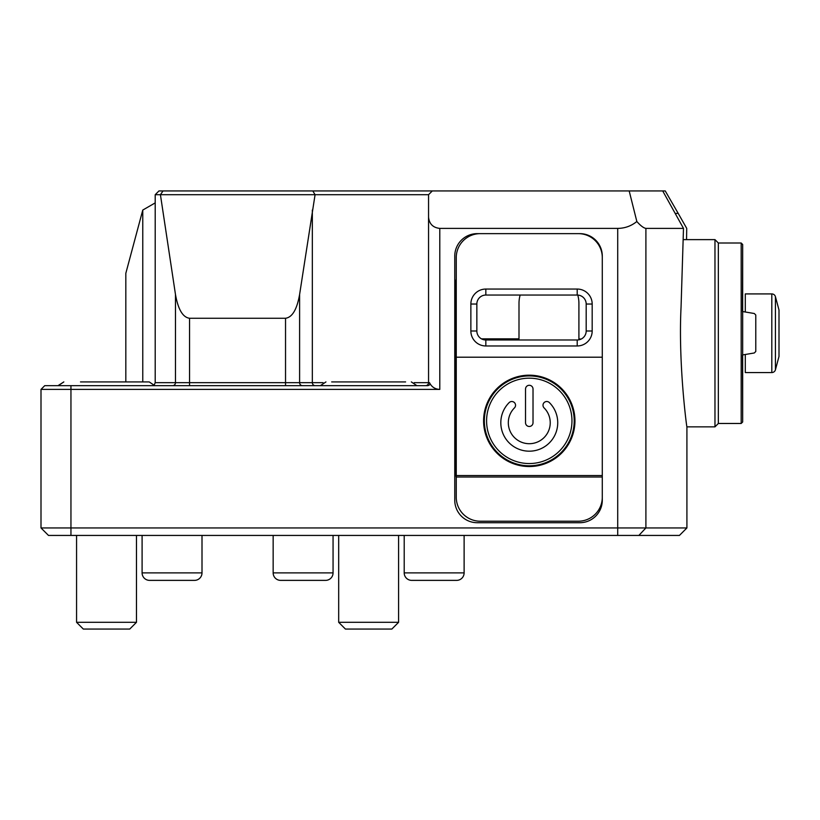 <?xml version="1.0" encoding="UTF-8"?>
<svg xmlns="http://www.w3.org/2000/svg" width="820" height="820" viewBox="0 0 820 820"><rect width="100%" height="100%" fill="white"/><g stroke="black" fill="none" stroke-linecap="round" stroke-linejoin="round"><path stroke-width="1.23" d="M514.447 407.909A3.741 3.741 0 0 0 513.228 401.8A3.741 3.741 0 0 0 509.148 402.61A28.454 28.454 0 0 0 529.269 451.184A28.454 28.454 0 0 0 549.4 402.61A3.741 3.741 0 0 0 543.004 405.254A3.741 3.741 0 0 0 544.101 407.909A20.971 20.971 0 0 1 529.269 443.702A20.971 20.971 0 0 1 514.447 407.909M486.588 420.855A42.691 42.691 0 0 0 529.269 463.546A42.691 42.691 0 0 0 571.96 420.855A42.691 42.691 0 0 0 529.269 378.174A42.691 42.691 0 0 0 486.588 420.855M574.205 420.855A44.936 44.936 0 0 1 529.269 465.791A44.936 44.936 0 0 1 484.343 420.855A44.936 44.936 0 0 1 529.269 375.929A44.936 44.936 0 0 1 574.205 420.855M602.29 357.202L456.258 357.202L456.258 475.528L602.29 475.528L602.29 357.202L456.258 357.202L456.258 257.603A23.964 23.964 0 0 1 480.223 233.638L578.326 233.638A23.964 23.964 0 0 1 602.29 257.603L602.29 357.202M525.528 422.731A3.741 3.741 0 0 0 529.269 426.472A3.741 3.741 0 0 0 533.02 422.731L533.02 389.029A3.741 3.741 0 0 0 529.269 385.287A3.741 3.741 0 0 0 525.528 389.029L525.528 422.731M485.84 345.968A14.975 14.975 0 0 1 470.864 330.993L470.864 304.035A14.975 14.975 0 0 1 485.84 289.05L577.198 289.05A14.975 14.975 0 0 1 592.183 304.035L592.183 330.993A14.975 14.975 0 0 1 577.198 345.968L485.84 345.968L485.84 339.982L577.198 339.982A8.989 8.989 0 0 0 586.187 330.993L586.187 304.035A8.989 8.989 0 0 0 577.198 295.046L485.84 295.046A8.989 8.989 0 0 0 476.851 304.035L476.851 330.993A8.989 8.989 0 0 0 485.84 339.982M456.258 477.025L456.258 497.248A23.964 23.964 0 0 0 480.223 521.212L578.326 521.212A23.964 23.964 0 0 0 602.29 497.248L602.29 477.025L456.258 477.025L456.258 475.528M742.674 354.916L742.674 244.493L742.5 311.528L754.287 313.506L755.784 315.003L755.784 351.483L754.287 352.979L742.5 354.947L742.674 421.982L742.674 354.916M742.674 421.982L741.178 423.479L741.178 242.997L718.341 242.997L714.968 239.624L683.183 239.624M741.178 423.479L718.341 423.479L718.341 242.997M718.341 423.479L714.968 426.851L714.968 239.624M331.669 381.915L405.603 381.915M338.68 622.308L345.425 629.053L391.857 629.053L398.592 622.308L398.592 535.439L398.592 622.308L338.68 622.308L338.68 535.439M342.606 381.915L355.624 381.915M80.504 381.915L149.209 381.915L154.765 385.656M136.479 622.308L76.567 622.308L83.312 629.053L129.744 629.053L136.479 622.308L136.479 535.439M106.528 381.915L93.511 381.915M771.815 372.557L771.815 293.919A3.741 3.741 0 0 1 775.433 296.696L779 310.021L779 356.454L775.433 369.779A3.741 3.741 0 0 1 771.815 372.557L745.298 372.557L745.298 354.476A1.496 1.496 0 0 1 745.298 354.773M771.815 293.919L745.298 293.919L745.298 312A1.496 1.496 0 0 0 745.298 311.713M125.819 381.915L125.819 273.327L142.772 210.063L155.205 202.888M142.772 210.063L142.772 381.915M638.852 535.439L48.493 535.439L41 527.947L645.904 527.947L638.852 535.439L679.421 535.439L686.914 527.947L686.914 426.851C686.945 429.024 678.15 364.234 681.061 307.029L683.49 228.39L645.904 228.39C643.567 227.991 640.553 225.695 636.843 221.502C631.267 226.012 624.891 228.319 617.716 228.39L439.786 228.39C433.011 227.683 429.26 223.932 428.553 217.167L428.553 194.699L432.294 190.947L163.047 190.947L160.423 194.699L155.205 194.699L155.205 382.663L154.324 384.785M675.188 213.415L678.222 213.415L686.729 228.39L686.545 239.624M202.007 535.439L202.007 572.883A7.493 7.493 0 0 1 194.524 580.375L149.588 580.375A7.493 7.493 0 0 1 142.096 572.883A7.493 7.493 0 0 0 149.588 580.375L194.524 580.375M464.12 535.439L464.12 572.883A7.493 7.493 0 0 1 456.627 580.375L411.702 580.375A7.493 7.493 0 0 1 404.209 572.883A7.493 7.493 0 0 0 411.702 580.375L456.627 580.375M273.152 535.439L273.152 572.883A7.493 7.493 0 0 0 280.645 580.375A7.493 7.493 0 0 1 273.152 572.883L333.063 572.883A7.493 7.493 0 0 1 325.581 580.375L280.645 580.375L325.581 580.375M142.096 535.439L142.096 572.883L202.007 572.883M333.063 535.439L333.063 572.883M404.209 535.439L404.209 572.883L464.12 572.883M645.904 228.39L645.904 527.947L686.914 527.947M678.222 213.415L665.256 190.947L662.714 190.947L683.49 228.39M155.205 194.699L158.947 190.947L163.047 190.947M662.714 190.947L432.294 190.947M629.186 190.947L636.843 221.502M414.223 382.663L429.485 382.663C431.597 386.937 435.03 389.182 439.786 389.408L41 389.408L41 527.947M477.23 522.709L579.822 522.709A22.468 22.468 0 0 0 602.29 500.241L602.29 256.106A22.468 22.468 0 0 0 579.822 233.638L477.23 233.638A22.468 22.468 0 0 0 454.762 256.106L454.762 500.241A22.468 22.468 0 0 0 477.23 522.709M428.553 382.663A2.993 2.993 0 0 1 425.549 385.656A2.993 2.993 0 0 0 428.553 382.663L428.553 217.167M43.88 386.527L44.741 385.656L427.681 385.656C429.752 385.246 430.346 384.242 429.485 382.663M175.47 294.472L160.423 194.699L315.075 194.699L299.607 294.472C296.963 309.447 292.268 317.371 285.534 318.262L189.543 318.262C182.809 317.371 178.114 309.447 175.47 294.472L175.47 382.663L189.543 382.663L189.543 318.262M428.553 194.699L315.075 194.699L312.809 190.947M44.741 385.656L41 389.408M456.258 477.353A14.975 14.975 0 0 1 455.879 474.032L455.879 282.316A14.975 14.975 0 0 1 456.258 278.984M481.483 338.855L518.998 338.855L518.998 303.287A29.95 29.95 0 0 1 520.157 295.046M580.99 339.142A16.472 16.472 0 0 0 578.91 338.885L578.91 303.287A29.95 29.95 0 0 0 577.762 295.067M483.595 420.855A45.684 45.684 0 0 1 529.269 375.181A45.684 45.684 0 0 1 574.953 420.855A45.684 45.684 0 0 1 529.269 466.539A45.684 45.684 0 0 1 483.595 420.855M592.183 330.993L586.187 330.993M586.187 304.035L592.183 304.035M577.198 295.046L577.198 289.05M577.198 345.968L577.198 339.982M485.84 295.046L485.84 289.05M476.851 304.035L470.864 304.035M470.864 330.993L476.851 330.993M775.433 296.696L775.433 369.779M439.786 389.408L439.786 228.39M70.95 385.656L70.95 535.439M617.716 535.439L617.716 228.39M155.205 382.663L175.47 382.663A2.993 2.819 -90 0 1 172.651 385.656M189.543 385.656L189.543 382.663L285.534 382.663L285.534 318.262M285.534 385.656L285.534 382.663L299.607 382.663L299.607 294.472M302.426 385.656A2.993 2.819 -90 0 1 299.607 382.663L312.338 382.663L312.338 210.033M315.157 385.656A2.993 2.819 -90 0 1 312.338 382.663L323.049 382.663M714.968 426.851L686.914 426.851M742.674 244.493L741.178 242.997M416.878 385.656L411.322 381.915M320.394 385.656L325.95 381.915M58.404 385.4L63.837 381.915L58.292 385.656M76.567 622.308L76.567 535.439L76.567 622.308M391.857 629.053L398.592 622.308"/></g></svg>

